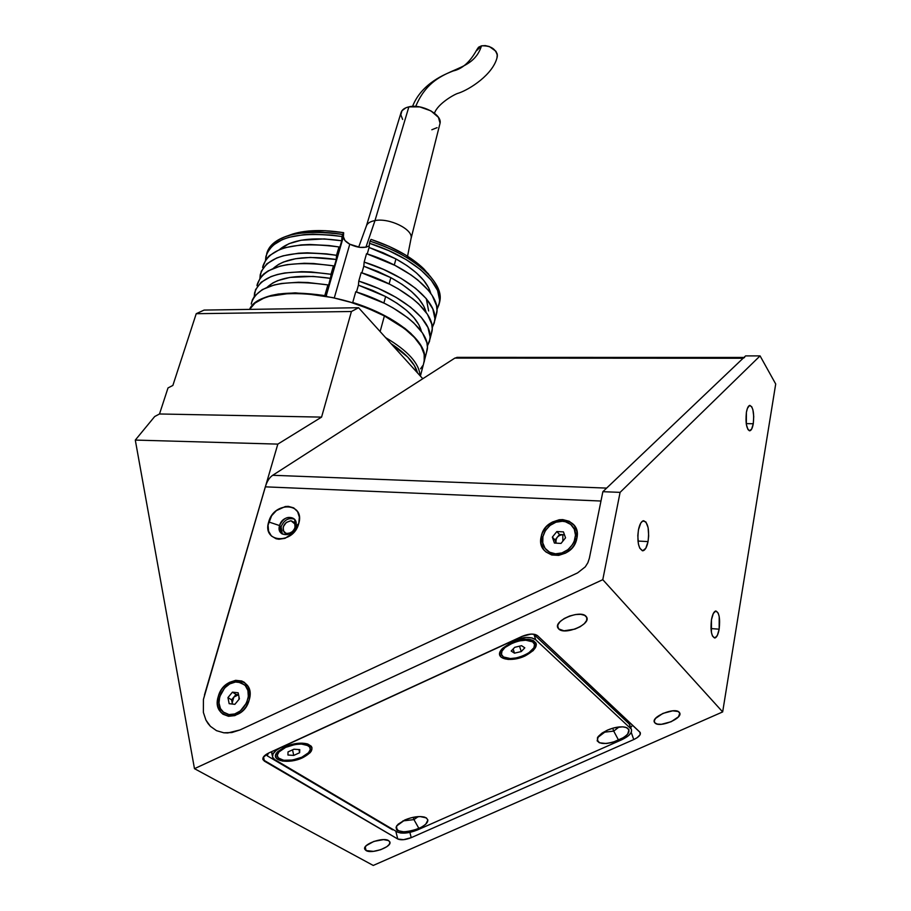 <?xml version="1.0" encoding="UTF-8"?>
<svg xmlns="http://www.w3.org/2000/svg" width="911" height="911" viewBox="0 0 911 911"><rect width="100%" height="100%" fill="white"/><g stroke="black" fill="none" stroke-linecap="round" stroke-linejoin="round"><path stroke-width="1.37" d="M654.941 722.947L654.246 721.011L654.553 722.457C650.397 716.991 674.857 706.822 679.196 712.231L679.526 712.653C683.66 718.13 659.473 728.231 654.941 722.947L654.246 720.954L655.51 718.449L662.878 713.415L672.728 710.831L678.171 711.514L679.754 713.154L678.524 716.752L671.168 721.728L661.443 724.291L657.469 724.108L654.941 722.947M558.648 628.886L557.623 625.846L558.033 628.112C552.852 620.96 580.318 609.368 586.012 616.314L586.536 616.986C591.694 624.149 564.592 635.684 558.648 628.886L557.828 627.725L557.885 624.832L560.14 621.587L564.273 618.489L569.648 616.018L575.433 614.561L580.728 614.333L584.714 615.369L586.786 617.51L586.661 620.414L584.35 623.625L580.227 626.688L574.921 629.114L563.977 630.811L558.648 628.886M366.074 850.555L365.209 846.9L366.074 850.555L364.844 849.337C361.838 844.486 382.939 836.731 388.587 840.602L389.749 841.764C392.732 846.615 371.904 854.336 366.074 850.555L364.742 847.925L366.245 845.659L373.863 841.411L383.52 839.623L388.587 840.602L389.897 842.231L389.293 844.36L386.879 846.672L380.718 849.701L373.43 851.364L366.074 850.555M290.973 520.762L295.21 524.269L290.973 520.762L294.23 522.299C296.371 528.243 294.059 532.058 287.295 533.755L284.095 532.24C281.909 526.307 284.209 522.481 290.973 520.762L294.64 522.88L295.096 527.571L293.069 531.136L290.916 532.844L286.168 533.561L283.173 530.578L283.207 526.922L286.248 522.436L290.973 520.762M753.272 423.752L746.223 423.615L753.272 423.752C752.497 428.056 751.347 430.402 749.833 430.789C746.496 429.115 745.357 422.966 746.394 412.353C747.179 408.082 748.318 405.759 749.821 405.384C753.146 407.069 754.297 413.184 753.272 423.752L751.643 429.104L749.411 430.778L747.942 429.491L746.348 424.412L746.394 412.353L747.396 408.424L749.525 405.452L751.746 406.75L752.907 409.802L753.739 416.521L753.272 423.752M719.155 629.194L710.979 628.556L719.155 629.194C718.164 634.603 716.706 637.541 714.793 638.019C711.423 636.504 710.318 630.412 711.468 619.731C712.482 614.344 713.928 611.429 715.807 610.985C719.189 612.499 720.305 618.569 719.155 629.194L717.344 635.423L714.85 638.007L712.493 636.037L711.423 632.439L711.468 619.731L713.313 613.479L715.818 610.985L718.153 613.035L719.212 616.633L719.155 629.194M648.04 541.59L637.962 541.054L648.04 541.59C646.89 547.181 645.182 550.233 642.927 550.768C638.52 549.014 637.028 542.022 638.463 529.792C639.624 524.258 641.321 521.229 643.542 520.728C647.96 522.481 649.463 529.439 648.04 541.59L645.797 548.274L642.688 550.779L639.761 548.206L638.406 544.004L637.814 535.577L638.463 529.792L640.752 523.096L642.802 520.944L645.899 521.957L648.097 527.571L648.678 535.896L648.04 541.59M589.36 558.261L602.866 491.689L745.585 355.905L760.07 355.894L620.095 492.361L760.07 355.894L745.585 355.905L602.866 491.689L620.095 492.361L602.786 579.681L722.662 711.924L775.705 383.998L760.07 355.894L775.705 383.998L722.662 711.924L373.248 865.45L194.476 768.668L135.295 440.081L277.821 444.112L203.426 699.42L203.381 712.448L205.943 720.111L207.959 723.436L210.407 726.329L216.499 730.668L223.81 732.797L231.838 732.546L240.014 729.939L577.585 572.894L585.261 566.87L587.857 562.747L589.36 558.261L602.866 491.689L620.095 492.361L602.786 579.681L194.476 768.668L135.295 440.081L154.688 416.532L159.505 413.981L168.011 387.938L172.874 385.433L196.229 313.703L351.43 311.505L358.57 307.724L204.087 310.082L196.229 313.703L351.43 311.505L321.572 417.113L159.505 413.981L168.011 387.938L172.874 385.433L196.229 313.703L204.087 310.082L358.57 307.724L422.784 378.737L358.57 307.724L351.43 311.505L321.572 417.113L277.821 444.112L203.426 699.42L203.381 712.448L205.943 720.111L210.407 726.329L216.499 730.668L223.81 732.797L227.773 732.968L240.014 729.939L577.585 572.894L585.261 566.87L587.857 562.747L589.36 558.261L600.975 501.027L265.329 486.838L600.975 501.027M277.821 444.112L135.295 440.081L154.688 416.532L159.505 413.981L321.572 417.113L277.821 444.112M264.406 761.152L263.518 756.87L264.406 761.152L262.926 759.478L263.222 757.348L268.711 753.01L522.014 636.39C528.915 633.612 534.074 633.361 537.49 635.65L640.228 732.558C641.002 734.778 638.839 737.101 633.749 739.561L411.225 837.653C405.509 839.896 401.022 840.352 397.765 839.008L263.017 759.706C262.345 757.451 264.236 755.219 268.711 753.01L522.014 636.39L531.079 634.09L534.916 634.398L537.49 635.65L639.886 732.125L640.171 734.63L637.142 737.705L633.749 739.561L631.243 732.421L633.749 739.561L411.225 837.653L409.882 832.392L411.225 837.653L403.562 839.691L397.765 839.008L395.784 831.139L397.765 839.008L264.406 761.152M194.476 768.668L373.248 865.45L722.662 711.924L602.786 579.681L194.476 768.668M603.173 732.353L613.718 731.1L618.649 740.301C603.959 745.3 596.899 744.435 597.468 737.716L607.398 730.144L613.661 727.946L622.566 726.819L626.848 727.684L629 729.688L627.679 734.129L623.978 737.375L612.488 742.454L606.407 743.524L599.381 742.784L597.149 740.825L598.333 736.407L602.012 733.116L607.398 730.144C614.413 727.217 620.414 726.238 625.413 727.206C631.824 730.189 629.569 734.562 618.649 740.301L613.718 731.1L603.173 732.353M612.716 728.208L613.718 731.1L612.716 728.208M402.878 820.925L413.947 819.604L418.935 828.486C403.505 833.531 396.069 832.711 396.615 826.004L404.894 819.946C412.672 816.78 419.288 815.857 424.742 817.167C430.197 819.934 428.261 823.715 418.935 828.486L413.947 819.604L402.878 820.925M413.343 817.269L413.947 819.604L413.343 817.269M525.157 655.897C511.413 662.559 494.889 659.188 500.651 650.67L510.729 642.87C518.029 639.704 524.634 638.622 530.544 639.636C539.528 643.36 537.729 648.78 525.157 655.897L524.759 655.157L525.157 655.897L521.752 657.275L514.635 659.086L508.019 659.439L501.13 657.184L499.604 654.121L500.868 650.329L502.519 648.336L510.729 642.87L517.812 640.376L528.129 639.306L533.242 640.524L536.01 643.098L536.363 644.772L533.299 650.534L525.157 655.897M302.691 757.713C288.855 764.477 270.1 761.027 276.75 752.737L284.824 746.838C293.194 743.319 300.698 742.34 307.337 743.911C314.739 747.384 313.19 751.985 302.691 757.713L302.293 757.007L302.691 757.713L299.434 759.022L292.42 760.844L282.581 761.118L276.466 758.442L275.566 755.401L277.456 751.86L284.824 746.838L291.668 744.424L302.19 743.16L307.793 744.048L311.232 746.2L311.972 747.646L311.357 750.994L310.036 752.771L302.691 757.713M630.708 727.547L632.587 725.247L630.708 727.547M392.584 829.83L267.128 755.754L266.764 754.035M268.529 753.09L267.128 755.754L268.529 753.09M512.574 640.74L512.62 640.888C522.925 636.732 530.623 636.356 535.714 639.75L534.017 634.534L629.102 723.869L631.323 729.301C632.485 732.638 629.262 736.145 621.655 739.8L417.443 829.955C408.845 833.349 402.093 834.009 397.185 831.959L400.794 833.03L405.907 833.018L417.443 829.955L621.655 739.8L628.727 735.484L631.243 732.41L631.517 729.7L629.102 723.869L534.017 634.534L535.714 639.75L630.776 728.629L535.714 639.75L531.887 637.894L526.148 637.449L512.574 640.74M281.271 747.396L512.62 640.888L281.237 747.248L276.079 750.493L273.027 753.898L272.548 757.087L274.723 759.58L272.696 757.474C271.672 754.092 274.53 750.732 281.271 747.396M272.207 753.158L271.421 751.757L272.412 756.13M418.229 816.609L413.947 819.604L418.229 816.609M274.723 759.58L397.185 831.959M404.894 819.946L410.975 817.827L420.051 816.552L426.348 817.884L427.897 820.025L425.71 824.273L421.588 827.177L412.945 830.581L403.983 831.868L397.64 830.593L396.524 829.648L396.091 827.165L398.084 824.227L404.894 819.946M619.104 726.944L613.718 731.1L619.104 726.944M218.264 696.505C224.072 673.548 256.355 676.85 249.204 699.967L246.072 706.765L243.738 709.737L241.028 712.265L234.856 715.613L228.513 716.297L222.979 714.224L220.792 712.231L217.98 706.765L217.456 703.497L218.264 696.505L221.407 689.798L223.707 686.871L229.356 682.407L235.653 680.335L241.677 680.972L244.285 682.293L248.225 686.723L249.956 692.918L249.204 699.967C243.328 723.402 210.76 719.439 218.264 696.505L219.653 696.926L218.264 696.505M576.845 538.435L574.795 539.665L576.845 538.435C572.791 561.814 535.235 559.479 541.214 536.522C545.233 513.645 582.368 515.319 576.845 538.435L574.032 545.29L571.721 548.331L565.708 553.057L558.671 555.391L551.702 554.981L545.86 551.907L543.651 549.504L541.077 543.457L541.214 536.522L542.808 537.08L541.214 536.522L542.307 533.06L546.327 526.774L552.248 522.105L559.195 519.76L562.725 519.589L569.25 521.274L574.226 525.442L576.902 531.455L576.845 538.435M295.745 526.456C299.309 515.091 282.387 514.237 279.563 525.567L268.688 521.935C273.949 500.97 305.322 502.394 298.751 523.54L295.745 526.456C291.748 534.461 286.76 536.59 280.77 532.833L279.563 525.567C283.606 517.539 288.616 515.455 294.572 519.293L295.745 526.456L298.751 523.54C293.422 544.915 261.776 542.945 268.688 521.935L279.563 525.567L281.078 526.797L279.563 525.567C275.896 536.898 292.909 537.9 295.745 526.456M294.56 519.27C288.662 517.357 284.164 519.874 281.078 526.797L282.296 534.062L280.77 532.833M606.624 488.102L272.708 475.28L454.851 358.103L272.708 475.28L606.624 488.102L743.103 358.262L454.851 358.103L457.652 357.351L454.851 358.103L743.103 358.262L744.606 357.442M272.708 475.28C269.474 477.455 267.014 481.315 265.329 486.838L204.474 694.956M298.751 523.54L293.604 532.605L285.075 538.321L278.937 539.244L276.09 538.754L271.387 535.964L268.574 531.181L268.05 525.135L271.626 515.74L276.375 510.615L285.302 506.527L288.309 506.357L293.706 507.871L297.59 511.663L299.366 517.163L298.751 523.54M532.65 641.868L532.058 640.046L534.131 643.394C539.403 650.944 511.766 663.128 503.441 656.968L501.813 655.316C496.529 647.789 524.577 635.525 532.65 641.868L525.784 640.217L519.521 640.854L513.018 642.813L504.99 647.516L501.995 651.114L501.46 654.428L503.441 656.968L510.331 658.551L516.514 657.89L522.914 655.954L528.585 653.039L533.903 647.778L534.541 644.453L532.65 641.868M514.738 647.311L511.196 651.058L514.738 647.311L521.559 645.694L514.738 647.311M524.804 647.823L521.559 645.694L524.804 647.823L521.251 651.559L524.804 647.823M513.144 648.996L514.464 653.164L521.251 651.559L519.532 646.172L521.251 651.559L514.464 653.164L511.196 651.058M285.69 747.362L285.519 746.53L285.69 747.362C297.669 742.92 305.789 742.977 310.059 747.555C311.05 750.823 308.317 754.035 301.86 757.212C289.926 761.642 281.818 761.562 277.536 756.95C276.568 753.727 279.278 750.539 285.69 747.362L279.028 751.905L277.308 755.105L278.117 757.861L283.651 760.286L292.556 760.036L301.86 757.212L308.499 752.737L310.287 749.559L309.569 746.781L308.294 745.688L301.393 744.036L295.141 744.492L285.69 747.362M293.752 755.413L299.639 752.714L298.945 749.559L299.639 752.714L293.752 755.413L292.533 749.855L293.752 755.413L287.944 755.025L293.752 755.413M288.013 751.928L287.944 755.025L288.013 751.928L293.923 749.218L288.013 751.928M299.753 749.616L293.923 749.218L299.753 749.616L299.639 752.714L299.753 749.616M555.471 553.808L556.257 554.64L555.471 553.808C550.665 553.421 547.033 551.337 544.573 547.557C537.513 537.319 549.265 520.056 562.36 521.286C567.382 521.639 571.129 523.836 573.623 527.868C580.33 538.128 568.464 555.163 555.471 553.808L561.939 552.92L567.952 549.663L572.586 544.539L574.146 541.51L575.479 535.144L574.272 529.143L570.741 524.451L565.435 521.741L562.36 521.286L555.972 522.208L550.028 525.442L545.45 530.498L542.899 536.613L542.774 542.888L545.108 548.354L549.561 552.203L555.471 553.808M564.558 535.042L562.793 534.643L562.861 541.145L562.793 534.643C557.623 535.417 555.391 538.264 556.12 543.161L555.027 540.018L552.351 537.126L554.412 543.058L561.017 543.423L565.537 537.832L563.453 531.887L556.86 531.546L559.513 534.472L564.444 534.723M554.412 543.058L552.351 537.126L556.86 531.546L563.453 531.887L565.537 537.832L561.017 543.423L554.412 543.058M556.86 531.546L552.351 537.126L555.027 540.018L559.513 534.472L556.86 531.546M229.003 714.566L223.024 711.924C212.343 703.474 224.539 679.731 238.272 682.009L244.592 684.867C254.978 693.396 242.679 716.991 229.003 714.566L234.742 713.951L240.322 710.922L246.551 702.962L248.339 696.573L247.894 690.47L245.275 685.573L240.914 682.612L235.471 682.032L229.766 683.899L224.653 687.942L219.722 696.664L218.993 702.996L220.485 708.621L224.004 712.698L229.003 714.566M238.944 696.619L238.989 699.363L238.944 696.619M233.82 697.131L238.557 694.717L236.051 694.421L233.82 697.131L236.222 695.241L238.557 694.717L236.051 694.421L232.442 692.155L236.051 694.421L233.82 697.131L232.18 702.882L231.576 699.842L227.944 697.587L229.151 703.679L234.879 704.328L239.399 698.862L238.158 692.781L232.442 692.155L238.158 692.781L239.399 698.862L234.879 704.328L229.151 703.679L227.944 697.587L232.442 692.155L227.944 697.587L231.576 699.842L233.82 697.131M232.578 704.066L232.18 702.882L232.407 704.044M420.017 375.674C419.333 363.455 407.866 350.769 385.604 337.617C407.866 350.769 419.333 363.455 420.017 375.674M391.115 343.709C406.238 353.707 415.029 363.421 417.477 372.861L414.38 365.573L407.741 357.066L391.115 343.709M423.558 363.899L424.628 358.513L424.298 354.584L421.041 346.214L414.38 337.423L404.484 328.552L384.396 315.946L380.126 331.558L384.396 315.946C334.667 288.912 258.656 286.065 249.603 309.387L255.057 303.033L263.7 298.193L269.178 296.36L289.63 293.399L305.902 293.695L332.583 297.59L350.746 302.315L368.272 308.533L384.396 315.946C412.193 331.205 425.551 345.998 424.48 360.323L420.392 376.095M420.563 368.83L422.738 365.664M349.778 244.205C357.875 247.951 364.354 248.487 369.24 245.833L366.211 247.166L359.993 247.382L349.778 244.205L334.269 297.954L349.778 244.205C345.542 241.825 343.413 239.354 343.39 236.78L326.354 295.323L343.39 236.78L344.984 240.561L349.778 244.205M369.08 247.473L367.258 253.941L369.08 247.473L383.064 252.746L395.955 258.94L369.08 247.473L369.479 243.283C412.341 256.743 443.122 283.936 439.432 302.566L436.995 309.353L438.988 304.707L439.626 300.231L437.599 290.495L431.165 280.121L420.54 269.645L406.204 259.635L388.872 250.673L369.479 243.283L369.08 247.473M394.292 265.033L395.955 258.94L394.292 265.033M363.785 266.217L361.906 272.867L363.785 266.217L377.849 271.478L390.83 277.65L363.785 266.217L364.161 262.095C407.263 275.566 438.316 302.486 434.718 320.809L432.224 327.596L434.285 322.904L434.889 318.508L432.805 308.92L426.291 298.671L415.564 288.309L401.113 278.379L383.668 269.474L364.161 262.095L363.785 266.217M389.111 283.925L390.83 277.65L389.111 283.925M358.422 285.166L356.497 291.987L358.422 285.166L372.576 290.404L385.638 296.553L358.422 285.166L358.775 281.1C402.127 294.595 433.454 321.241 429.946 339.222L427.396 346.021L429.525 341.283L430.117 336.968L427.965 327.527L421.36 317.415L410.542 307.166L395.978 297.328L378.407 288.468L358.775 281.1L358.422 285.166M383.873 303.01L385.638 296.553L383.873 303.01M251.242 304.058L252.358 299.901L254.602 296.064L262.345 289.573L274.211 284.961L281.533 283.469L298.478 282.239L307.884 282.524L327.903 284.915L324.783 295.608L295.289 292.864L278.31 294.037L270.988 295.494L259.111 300.015L254.704 302.999L249.523 309.387C258.986 294.287 284.073 289.698 324.783 295.608L327.903 284.915L327.698 288.969L333.46 265.83L333.232 269.952L336.284 259.476L336.523 255.308L338.972 246.949L338.71 251.129L341.727 240.766L342.001 236.541L331.957 235.118L312.894 234.15L304.149 234.605L288.81 237.327L282.41 239.547L272.537 245.526L266.889 253.212L265.534 259.977L265.887 256.549C272.343 237.429 297.715 230.768 342.001 236.541L342.604 234.469C299.138 228.741 273.835 235.163 266.695 253.725C268.779 245.663 275.851 239.673 287.91 235.744C302.486 231.348 320.718 230.927 342.604 234.469L343.652 232.692C323.268 229.481 306.267 229.925 292.636 234.047L288.127 235.676M370.071 241.199L369.479 243.283L370.071 241.199C394.452 249.307 413.332 259.783 426.724 272.628C437.906 283.947 442.097 294.23 439.284 303.477L439.956 300.562C443.657 281.886 412.899 254.659 370.071 241.199L371.016 239.399L370.071 241.199M430.778 276.955L423.877 268.927C411.351 256.891 393.723 247.04 371.016 239.399L389.099 246.38L405.27 254.818L418.65 264.224L428.603 274.086M424.173 361.929L424.196 353.183L419.72 343.504L410.861 333.403L404.894 328.359L390.193 318.611L381.663 314.067L352.728 302.475C396.365 315.969 427.999 342.308 424.583 359.913L424.173 361.929M355.757 291.759L352.728 302.475L355.757 291.759L384.59 303.374L393.096 307.941L407.729 317.734L413.674 322.813L422.476 332.982L426.906 342.741L427.43 347.296L426.337 353.149L427.27 349.539C430.732 331.741 399.257 305.242 355.757 291.759M421.44 331.49C418.525 319.624 406.591 307.986 385.638 296.553L397.002 303.249L406.511 310.355L413.879 317.632L418.912 324.828L421.44 331.49M361.177 272.628L358.775 281.1L361.177 272.628L389.828 284.289L398.266 288.878L412.785 298.762L418.673 303.898L427.384 314.193L431.734 324.1L432.247 328.734L431.119 334.69L432.076 331.012C435.617 312.883 404.416 286.111 361.177 272.628M426.154 312.393C423.023 300.505 411.237 288.924 390.83 277.65L402.104 284.391L411.533 291.566L418.832 298.922L423.809 306.221L426.154 312.393M366.529 253.702L364.161 262.095L366.529 253.702L395.01 265.397L411.009 274.917L417.785 279.984L428.466 290.404L432.247 295.608L436.528 305.64L437.007 310.355L435.845 316.424L436.825 312.678C440.457 294.219 409.529 267.174 366.529 253.702M430.812 293.456C427.475 281.579 415.849 270.066 395.955 258.94L407.149 265.739L416.509 272.981L423.74 280.417L428.648 287.808L430.812 293.456M426.302 298.683L428.625 310.947M326.48 296.371L326.491 292.442L325.409 296.177M251.402 303.078C257.597 284.847 283.093 278.789 327.903 284.915L327.698 288.969L330.784 278.379L331 274.291L333.46 265.83L333.232 269.952L336.284 259.476L336.523 255.308L338.972 246.949L338.71 251.129L341.727 240.766L342.001 236.541L343.652 232.692L343.39 236.78L343.652 232.692L325.17 230.699L308.305 231.041L300.767 232.066L288.331 235.596M330.784 278.379C299.708 273.881 278.504 276.842 267.151 287.261L272.867 282.934L277.73 280.634L289.903 277.422L313.133 276.409L330.784 278.379M331 274.291L311.027 271.933L301.643 271.672L284.722 272.97L277.411 274.496L271 276.58L261.138 282.262L255.558 289.641L254.271 296.496L254.579 292.864C260.831 274.427 286.305 268.233 331 274.291M256.948 285.724L260.341 277.57L263.689 274.029L268.107 270.92L279.973 266.171L287.272 264.611L304.16 263.268L313.532 263.507L333.46 265.83C288.855 259.84 263.416 266.137 257.118 284.733M336.284 259.476C305.857 255.114 284.847 258.086 273.254 268.403L278.55 264.418L283.412 262.049L295.563 258.724L310.469 257.414L336.284 259.476M336.523 255.308L326.434 253.862L307.303 252.814L298.523 253.212L283.139 255.82L276.739 257.972L266.866 263.791L261.252 271.33L259.931 278.14L260.261 274.61C266.616 255.832 292.044 249.398 336.523 255.308M262.596 267.572L266.035 259.271L269.394 255.649L279.267 249.762L285.667 247.576L301.029 244.922L309.797 244.501L328.894 245.514L338.972 246.949C294.572 241.096 269.166 247.633 262.767 266.559M341.727 240.766C311.938 236.541 291.133 239.536 279.324 249.739L289.026 243.658L301.165 240.219L324.236 238.921L341.727 240.766M497.417 55.924C495.926 48.864 490.63 45.504 481.509 45.835C471.431 77.367 434.228 62.119 415.712 106.416C434.228 62.119 471.431 77.367 481.509 45.835L476.715 50.56M366.176 226.657C366.917 223.548 369.843 221.521 374.99 220.576L408.868 106.86L419.766 106.906L430.903 110.869L438.442 117.36L440.059 123.213C442.222 114.524 421.577 103.603 408.868 106.86L374.99 220.576C389.361 217.638 413.321 229.481 411.123 238.283L411.157 237.976C412.797 229.162 389.145 217.683 374.99 220.576L365.926 247.223L374.99 220.576C370.037 221.487 367.122 223.411 366.245 226.349L358.661 247.188M402.651 119.443L400.829 114.82L401.979 110.721L405.976 107.749L408.868 106.86C404.336 107.919 401.683 109.969 400.931 113.032L366.484 225.655M431.837 129.761L437.086 127.654M497.007 57.439L497.304 54.204L495.869 51.21L489.366 46.552L485.301 45.607L481.509 45.835L478.582 47.19L476.897 49.627C470.201 61.88 462.276 68.985 453.131 70.967C446.492 73.677 421.804 82.742 412.546 106.393M285.234 533.174L284.095 532.24M642.266 550.722L642.927 550.768M364.662 848.596L364.844 849.337M557.6 626.825L558.033 628.112M654.257 721.637L654.553 722.457M263.017 759.706L262.824 758.806M597.912 736.976L597.468 737.716M397.014 825.423L396.615 826.004M629.649 724.541L631.323 729.301M456.889 357.351L743.957 357.442M534.131 643.394L533.539 641.572M277.263 755.674L277.138 755.094M310.059 747.555L309.638 745.71M573.623 527.868L574.385 528.733M244.592 684.867L245.64 685.539M292.636 234.047L287.91 235.744M439.956 300.562L439.432 302.566M423.877 268.927L426.724 272.628M424.583 359.913L427.27 349.539M429.946 339.222L432.076 331.012M434.718 320.809L436.825 312.678M434.467 113.215C437.69 103.672 454.965 93.833 458.552 93.15C469.541 89.506 493.443 74.36 497.235 56.846M411.123 238.283L440.059 123.213M407.559 256.242L411.157 237.976"/></g></svg>
